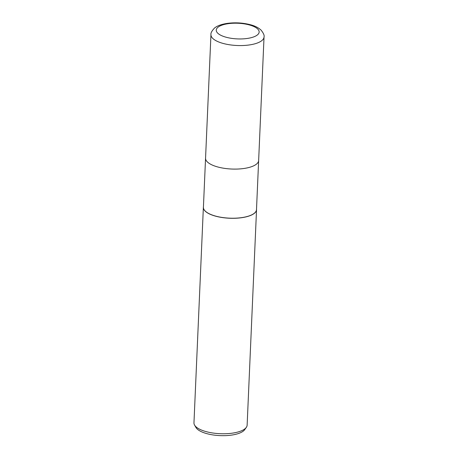 <?xml version="1.0" encoding="UTF-8"?>
<svg xmlns="http://www.w3.org/2000/svg" width="458" height="458" viewBox="0 0 458 458"><rect width="100%" height="100%" fill="white"/><g stroke="black" fill="none" stroke-linecap="round" stroke-linejoin="round"><path stroke-width="0.69" d="M205.562 158.136A26.57 9.692 2.5 0 0 205.556 158.187L203.415 207.314A26.57 9.692 2.5 0 0 241.755 217.613A26.57 9.692 2.5 0 0 256.497 209.632L258.644 160.506A26.57 9.692 2.5 0 0 258.644 160.455M258.644 160.506A26.57 9.692 2.5 0 1 243.902 168.487A26.57 9.692 2.5 0 1 205.556 158.187A26.57 9.692 2.5 0 0 243.902 168.487A26.57 9.692 2.5 0 0 258.644 160.506L264.037 36.978C264.501 35.484 263.522 33.205 261.106 30.142C258.318 27.617 254.745 25.814 250.389 24.726C242.872 22.797 235.154 22.35 227.237 23.387C221.351 24.291 217.109 25.854 214.504 28.075C211.802 30.926 210.617 33.119 210.949 34.659L210.949 34.659A26.57 9.692 2.5 0 0 249.295 44.958A26.57 9.692 2.5 0 0 264.037 36.978M203.369 207.377A26.61 9.71 2.5 0 1 203.432 206.844A26.61 9.71 2.5 0 0 215.151 216.05A26.61 9.71 2.5 0 0 241.772 217.687A26.61 9.71 2.5 0 0 256.537 209.701A26.61 9.71 2.5 0 0 256.52 209.163A26.61 9.71 2.5 0 1 241.772 217.687A26.61 9.71 2.5 0 1 203.369 207.377L193.963 422.843A26.61 9.71 2.5 0 0 194.553 425.07A26.61 9.71 2.5 0 0 232.361 433.154A26.61 9.71 2.5 0 0 246.347 427.331A26.61 9.71 2.5 0 0 247.131 425.167L256.537 209.701M194.553 425.07L195.944 427.48A25.075 9.149 2.5 0 0 231.571 435.1A25.075 9.149 2.5 0 0 244.749 429.61L246.347 427.331M247.234 38.461A21.469 7.832 2.5 0 0 256.915 28.316A21.469 7.832 2.5 0 0 228.17 23.69A21.469 7.832 2.5 0 0 218.483 33.829A21.469 7.832 2.5 0 0 247.234 38.461M205.556 158.187L210.949 34.659"/></g></svg>
